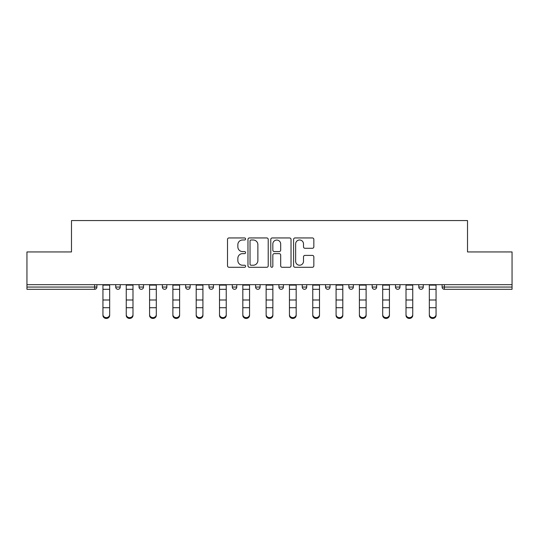 <?xml version="1.0" encoding="UTF-8"?>
<svg xmlns="http://www.w3.org/2000/svg" width="539" height="539" viewBox="0 0 539 539"><rect width="100%" height="100%" fill="white"/><g stroke="black" fill="none" stroke-linecap="round" stroke-linejoin="round"><path stroke-width="0.81" d="M245.589 238.972A1.024 1.024 0 0 0 244.565 237.942L228.974 237.942A1.469 1.469 0 0 0 227.512 239.41L227.512 265.815A1.469 1.469 0 0 0 228.974 267.283L244.565 267.283A1.024 1.024 0 0 0 245.589 266.253A1.024 1.024 0 0 0 244.565 265.228L242.543 265.228A4.696 4.696 0 0 1 237.854 260.532L237.854 258.336A4.696 4.696 0 0 1 242.543 253.64L244.565 253.64A1.024 1.024 0 0 0 245.589 252.616A1.024 1.024 0 0 0 244.565 251.585L242.543 251.585A4.696 4.696 0 0 1 237.854 246.889L237.854 244.693A4.696 4.696 0 0 1 242.543 239.996L244.565 239.996A1.024 1.024 0 0 0 245.589 238.972M312.371 248.284A1.469 1.469 0 0 0 313.839 246.822L313.839 239.41A1.469 1.469 0 0 0 312.371 237.942L295.062 237.942A1.469 1.469 0 0 0 293.593 239.41L293.593 265.815A1.469 1.469 0 0 0 295.062 267.283L312.371 267.283A1.469 1.469 0 0 0 313.839 265.815L313.839 256.867A1.469 1.469 0 0 0 312.371 255.398L304.959 255.398A1.469 1.469 0 0 0 303.497 256.867L303.497 261.307A3.921 3.921 0 0 1 299.569 265.228A3.921 3.921 0 0 1 295.648 261.307L295.648 243.924A3.921 3.921 0 0 1 299.569 239.996A3.921 3.921 0 0 1 303.497 243.924L303.497 246.822A1.469 1.469 0 0 0 304.959 248.284L312.371 248.284M26.95 284.666L26.95 251.942L71.485 251.942L71.485 220.559L467.515 220.559L467.515 251.942L512.05 251.942L512.05 284.666L26.95 284.666L26.95 287.058L94.648 287.058L94.648 284.666M268.213 239.41A1.469 1.469 0 0 0 266.751 237.942L249.442 237.942A1.469 1.469 0 0 0 247.974 239.41L247.974 265.815A1.469 1.469 0 0 0 249.442 267.283L266.751 267.283A1.469 1.469 0 0 0 268.213 265.815L268.213 239.41M272.249 237.942L289.558 237.942A1.469 1.469 0 0 1 291.026 239.41L291.026 265.815A1.469 1.469 0 0 1 289.558 267.283L282.153 267.283A1.469 1.469 0 0 1 280.684 265.815L280.684 255.109A1.469 1.469 0 0 0 279.215 253.64L274.304 253.64A1.469 1.469 0 0 0 272.835 255.109L272.835 266.253A1.024 1.024 0 0 1 271.811 267.283A1.024 1.024 0 0 1 270.787 266.253L270.787 239.41A1.469 1.469 0 0 1 272.249 237.942M94.648 289.302A2.244 2.244 0 0 0 96.892 287.058L94.648 287.058L94.648 289.302A2.244 2.244 0 0 0 96.892 287.058L96.892 284.666L96.892 287.058A2.244 2.244 0 0 1 94.648 289.302L26.95 289.302L26.95 287.058M512.05 284.666L512.05 289.302L444.352 289.302A2.244 2.244 0 0 1 442.108 287.058L442.108 284.666M115.723 284.666L115.723 287.058L115.723 284.666M117.96 289.302A2.244 2.244 0 0 1 115.723 287.058A2.244 2.244 0 0 0 117.96 289.302A2.244 2.244 0 0 0 120.204 287.058L120.204 284.666L120.204 287.058A2.244 2.244 0 0 1 117.96 289.302A2.244 2.244 0 0 1 115.723 287.058L120.204 287.058A2.244 2.244 0 0 1 117.96 289.302M139.035 284.666L139.035 287.058L139.035 284.666M143.515 284.666L143.515 287.058L143.515 284.666M162.347 284.666L162.347 287.058L162.347 284.666M166.834 284.666L166.834 287.058L166.834 284.666M185.659 287.058A2.244 2.244 0 0 0 187.902 289.302A2.244 2.244 0 0 0 190.146 287.058A2.244 2.244 0 0 1 187.902 289.302A2.244 2.244 0 0 0 190.146 287.058L190.146 284.666L190.146 287.058L185.659 287.058A2.244 2.244 0 0 0 187.902 289.302A2.244 2.244 0 0 1 185.659 287.058L185.659 284.666M208.977 284.666L208.977 287.058L208.977 284.666M213.457 284.666L213.457 287.058L213.457 284.666M232.289 287.058A2.244 2.244 0 0 0 234.532 289.302A2.244 2.244 0 0 0 236.769 287.058L236.769 284.666L236.769 287.058L232.289 287.058A2.244 2.244 0 0 0 234.532 289.302A2.244 2.244 0 0 1 232.289 287.058L232.289 284.666M255.601 284.666L255.601 287.058L255.601 284.666M260.088 284.666L260.088 287.058L260.088 284.666M278.912 284.666L278.912 287.058L278.912 284.666M283.399 284.666L283.399 287.058L283.399 284.666M302.231 284.666L302.231 287.058L302.231 284.666M306.711 284.666L306.711 287.058L306.711 284.666M325.543 284.666L325.543 287.058L325.543 284.666M330.023 284.666L330.023 287.058L330.023 284.666M348.854 284.666L348.854 287.058L348.854 284.666M353.341 284.666L353.341 287.058A2.244 2.244 0 0 1 351.098 289.302A2.244 2.244 0 0 1 348.854 287.058L353.341 287.058A2.244 2.244 0 0 1 351.098 289.302M372.166 284.666L372.166 287.058L372.166 284.666M376.653 284.666L376.653 287.058L376.653 284.666M395.485 284.666L395.485 287.058L395.485 284.666M399.965 284.666L399.965 287.058A2.244 2.244 0 0 1 397.721 289.302A2.244 2.244 0 0 1 395.485 287.058A2.244 2.244 0 0 0 397.721 289.302A2.244 2.244 0 0 1 395.485 287.058L399.965 287.058A2.244 2.244 0 0 1 397.721 289.302M423.277 284.666L423.277 287.058A2.244 2.244 0 0 1 421.04 289.302A2.244 2.244 0 0 1 418.796 287.058L418.796 284.666M141.279 289.302A2.244 2.244 0 0 1 139.035 287.058A2.244 2.244 0 0 0 141.279 289.302A2.244 2.244 0 0 0 143.515 287.058A2.244 2.244 0 0 1 141.279 289.302A2.244 2.244 0 0 1 139.035 287.058L143.515 287.058A2.244 2.244 0 0 1 141.279 289.302M164.59 289.302A2.244 2.244 0 0 1 162.347 287.058A2.244 2.244 0 0 0 164.59 289.302A2.244 2.244 0 0 0 166.834 287.058A2.244 2.244 0 0 1 164.59 289.302A2.244 2.244 0 0 1 162.347 287.058L166.834 287.058A2.244 2.244 0 0 1 164.59 289.302M211.214 289.302A2.244 2.244 0 0 1 208.977 287.058A2.244 2.244 0 0 0 211.214 289.302A2.244 2.244 0 0 0 213.457 287.058A2.244 2.244 0 0 1 211.214 289.302A2.244 2.244 0 0 1 208.977 287.058L213.457 287.058A2.244 2.244 0 0 1 211.214 289.302M257.844 289.302A2.244 2.244 0 0 1 255.601 287.058A2.244 2.244 0 0 0 257.844 289.302A2.244 2.244 0 0 0 260.088 287.058A2.244 2.244 0 0 1 257.844 289.302A2.244 2.244 0 0 1 255.601 287.058L260.088 287.058M281.156 289.302A2.244 2.244 0 0 1 278.912 287.058L283.399 287.058A2.244 2.244 0 0 1 281.156 289.302A2.244 2.244 0 0 0 283.399 287.058M304.468 289.302A2.244 2.244 0 0 1 302.231 287.058A2.244 2.244 0 0 0 304.468 289.302A2.244 2.244 0 0 0 306.711 287.058A2.244 2.244 0 0 1 304.468 289.302A2.244 2.244 0 0 1 302.231 287.058L306.711 287.058M327.786 289.302A2.244 2.244 0 0 1 325.543 287.058A2.244 2.244 0 0 0 327.786 289.302A2.244 2.244 0 0 0 330.023 287.058A2.244 2.244 0 0 1 327.786 289.302A2.244 2.244 0 0 1 325.543 287.058L330.023 287.058A2.244 2.244 0 0 1 327.786 289.302M374.41 289.302A2.244 2.244 0 0 1 372.166 287.058L376.653 287.058A2.244 2.244 0 0 1 374.41 289.302A2.244 2.244 0 0 0 376.653 287.058M251.053 239.996A1.024 1.024 0 0 0 250.029 241.027L250.029 264.204A1.024 1.024 0 0 0 251.053 265.228L253.182 265.228A4.696 4.696 0 0 0 257.878 260.532L257.878 244.693A4.696 4.696 0 0 0 253.182 239.996L251.053 239.996M280.684 243.992A3.921 3.921 0 0 0 276.763 240.071A3.921 3.921 0 0 0 272.835 243.992L272.835 250.116A1.469 1.469 0 0 0 274.304 251.585L279.215 251.585A1.469 1.469 0 0 0 280.684 250.116L280.684 243.992M102.942 308.53L102.942 314.574A3.362 3.052 0 0 0 109.666 314.574L109.666 315.396A3.362 3.052 180 0 1 102.942 315.396M109.666 308.53L109.666 315.396M109.666 314.574L109.666 284.666M102.942 314.574L102.942 284.666M126.254 308.53L126.254 314.574A3.362 3.052 0 0 0 129.616 317.626A3.362 3.052 0 0 0 132.985 314.574L132.985 315.396A3.362 3.052 180 0 1 126.254 315.396M132.985 308.53L132.985 315.396M149.572 308.53L149.572 314.574A3.362 3.052 0 0 0 156.297 314.574L156.297 315.396A3.362 3.052 180 0 1 149.572 315.396M156.297 308.53L156.297 315.396M172.884 308.53L172.884 314.574A3.362 3.052 0 0 0 179.608 314.574L179.608 315.396A3.362 3.052 180 0 1 172.884 315.396M179.608 308.53L179.608 315.396M196.196 308.53L196.196 314.574A3.362 3.052 0 0 0 202.92 314.574L202.92 315.396A3.362 3.052 180 0 1 196.196 315.396M202.92 308.53L202.92 315.396M219.508 308.53L219.508 314.574A3.362 3.052 0 0 0 222.87 317.626A3.362 3.052 0 0 0 226.239 314.574L226.239 315.396A3.362 3.052 180 0 1 219.508 315.396M226.239 308.53L226.239 315.396M132.985 314.574L132.985 284.666M126.254 314.574L126.254 284.666M156.297 314.574L156.297 284.666M149.572 314.574L149.572 284.666M179.608 314.574L179.608 284.666M172.884 314.574L172.884 284.666M202.92 314.574L202.92 284.666M196.196 314.574L196.196 284.666M226.239 314.574L226.239 284.666M219.508 314.574L219.508 284.666M242.826 308.53L242.826 314.574A3.362 3.052 0 0 0 249.55 314.574L249.55 315.396A3.362 3.052 180 0 1 242.826 315.396M249.55 308.53L249.55 315.396M249.55 314.574L249.55 284.666M242.826 314.574L242.826 284.666M266.138 308.53L266.138 314.574A3.362 3.052 0 0 0 272.862 314.574L272.862 315.396A3.362 3.052 180 0 1 266.138 315.396M272.862 308.53L272.862 315.396M272.862 314.574L272.862 284.666M266.138 314.574L266.138 284.666M289.45 308.53L289.45 314.574A3.362 3.052 0 0 0 296.174 314.574L296.174 315.396A3.362 3.052 180 0 1 289.45 315.396M296.174 308.53L296.174 315.396M296.174 314.574L296.174 284.666M289.45 314.574L289.45 284.666M312.761 308.53L312.761 314.574A3.362 3.052 0 0 0 316.13 317.626A3.362 3.052 0 0 0 319.492 314.574L319.492 315.396A3.362 3.052 180 0 1 312.761 315.396M319.492 308.53L319.492 315.396M319.492 314.574L319.492 284.666M312.761 314.574L312.761 284.666M336.08 308.53L336.08 314.574A3.362 3.052 0 0 0 342.804 314.574L342.804 315.396A3.362 3.052 180 0 1 336.08 315.396M342.804 308.53L342.804 315.396M342.804 314.574L342.804 284.666M336.08 314.574L336.08 284.666M359.392 308.53L359.392 314.574A3.362 3.052 0 0 0 366.116 314.574L366.116 315.396A3.362 3.052 180 0 1 359.392 315.396M366.116 308.53L366.116 315.396M366.116 314.574L366.116 284.666M359.392 314.574L359.392 284.666M382.703 308.53L382.703 314.574A3.362 3.052 0 0 0 389.427 314.574L389.427 315.396A3.362 3.052 180 0 1 382.703 315.396M389.427 308.53L389.427 315.396M389.427 314.574L389.427 284.666M382.703 314.574L382.703 284.666M406.015 308.53L406.015 314.574A3.362 3.052 0 0 0 409.384 317.626A3.362 3.052 0 0 0 412.746 314.574L412.746 315.396A3.362 3.052 180 0 1 406.015 315.396M412.746 308.53L412.746 315.396M412.746 314.574L412.746 284.666M406.015 314.574L406.015 284.666M429.334 308.53L429.334 314.574A3.362 3.052 0 0 0 436.058 314.574L436.058 315.396A3.362 3.052 180 0 1 429.334 315.396M436.058 308.53L436.058 315.396M436.058 314.574L436.058 284.666M429.334 314.574L429.334 284.666M444.352 284.666L444.352 287.058L512.05 287.058M442.108 287.058L444.352 287.058L444.352 289.302M234.532 289.302A2.244 2.244 0 0 0 236.769 287.058M421.04 289.302A2.244 2.244 0 0 0 423.277 287.058L418.796 287.058M102.942 299.994L109.666 299.994M102.942 307.715L109.666 307.715M102.942 289.302L109.666 289.302M102.942 285.118L109.666 285.118M126.254 299.994L132.985 299.994M126.254 307.715L132.985 307.715M126.254 289.302L132.985 289.302M126.254 285.118L132.985 285.118M149.572 299.994L156.297 299.994M149.572 307.715L156.297 307.715M149.572 289.302L156.297 289.302M149.572 285.118L156.297 285.118M172.884 299.994L179.608 299.994M172.884 307.715L179.608 307.715M172.884 289.302L179.608 289.302M172.884 285.118L179.608 285.118M196.196 299.994L202.92 299.994M196.196 307.715L202.92 307.715M196.196 289.302L202.92 289.302M196.196 285.118L202.92 285.118M219.508 299.994L226.239 299.994M219.508 307.715L226.239 307.715M219.508 289.302L226.239 289.302M219.508 285.118L226.239 285.118M242.826 299.994L249.55 299.994M242.826 307.715L249.55 307.715M242.826 289.302L249.55 289.302M242.826 285.118L249.55 285.118M266.138 299.994L272.862 299.994M266.138 307.715L272.862 307.715M266.138 289.302L272.862 289.302M266.138 285.118L272.862 285.118M289.45 299.994L296.174 299.994M289.45 307.715L296.174 307.715M289.45 289.302L296.174 289.302M289.45 285.118L296.174 285.118M312.761 299.994L319.492 299.994M312.761 307.715L319.492 307.715M312.761 289.302L319.492 289.302M312.761 285.118L319.492 285.118M336.08 299.994L342.804 299.994M336.08 307.715L342.804 307.715M336.08 289.302L342.804 289.302M336.08 285.118L342.804 285.118M359.392 299.994L366.116 299.994M359.392 307.715L366.116 307.715M359.392 289.302L366.116 289.302M359.392 285.118L366.116 285.118M382.703 299.994L389.427 299.994M382.703 307.715L389.427 307.715M382.703 289.302L389.427 289.302M382.703 285.118L389.427 285.118M406.015 299.994L412.746 299.994M406.015 307.715L412.746 307.715M406.015 289.302L412.746 289.302M406.015 285.118L412.746 285.118M429.334 299.994L436.058 299.994M429.334 307.715L436.058 307.715M429.334 289.302L436.058 289.302M429.334 285.118L436.058 285.118"/></g></svg>
